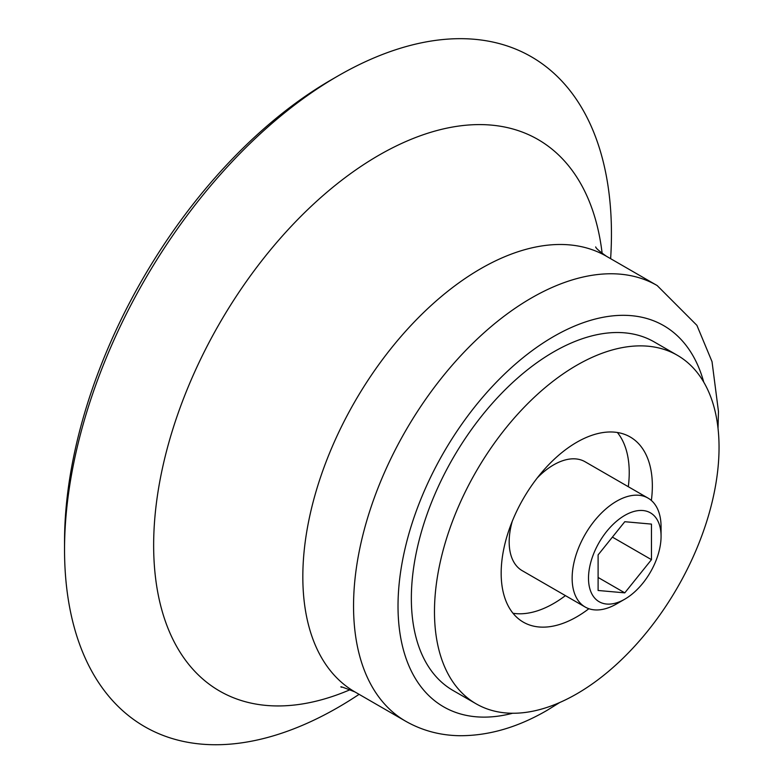 <?xml version="1.0" encoding="UTF-8"?>
<svg xmlns="http://www.w3.org/2000/svg" width="783" height="783" viewBox="0 0 783 783"><rect width="100%" height="100%" fill="white"/><g stroke="black" fill="none" stroke-linecap="round" stroke-linejoin="round"><path stroke-width="1.17" d="M588.885 608.714A106.899 61.72 -60 0 1 576.758 616.847A106.899 61.72 -60 0 1 523.308 622.142A106.899 61.72 -60 0 1 523.308 498.702A106.899 61.72 -60 0 1 630.207 436.983A106.899 61.72 -60 0 1 651.368 500.484M576.758 693.865A201.221 116.178 -60 0 1 476.152 703.829A201.221 116.178 -60 0 1 476.152 471.474A201.221 116.178 -60 0 1 677.373 355.296A201.221 116.178 -60 0 1 708.214 516.545A201.221 116.178 -60 0 1 576.758 693.865M565.424 595.628A106.899 61.72 -60 0 1 553.64 603.497A106.899 61.72 -60 0 1 513.022 613.275M617.386 432.5A106.899 61.72 -60 0 1 628.309 486.713M476.152 703.829L453.034 690.479A201.221 116.178 -60 0 1 453.024 458.124A201.221 116.178 -60 0 1 654.255 341.946L677.373 355.296M616.603 603.908L624.785 599.181A51.316 29.627 -60 0 1 588.503 578.236A51.316 29.627 -60 0 1 624.785 515.39A51.316 29.627 -60 0 1 661.067 536.335A51.316 29.627 -60 0 1 624.785 599.181L616.603 603.908A62.885 36.302 -60 0 1 585.165 607.021L522.202 570.67A62.885 36.302 -60 0 1 512.278 521.243M537.314 477.884A62.885 36.302 -60 0 1 585.077 461.755L648.04 498.105A62.885 36.302 -60 0 1 661.067 526.89L661.067 536.335M359.103 694.335A386.724 223.272 -60 0 1 337.992 707.47A386.724 223.272 -60 0 1 64.539 549.588L64.539 541.885A377.289 217.831 -60 0 1 331.317 79.797L337.982 75.951A386.724 223.272 -60 0 1 610.632 258.674M64.539 549.588A386.724 223.272 -60 0 1 337.982 75.951M585.165 607.021A62.885 36.302 -60 0 1 585.165 534.407A62.885 36.302 -60 0 1 648.04 498.105M598.104 554.902L598.104 590.48L624.785 592.858L651.466 559.669L651.466 524.101L624.785 521.713L598.104 554.902M612.404 537.118L651.466 559.669M598.104 577.453L624.785 592.858M350.295 689.627A318.417 183.839 -60 0 1 153.85 534.153A318.417 183.839 -60 0 1 369.273 161.014A318.417 183.839 -60 0 1 602.147 253.408M718.031 428.36L718.461 411.486L712.021 361.638L696.899 325.337L657.172 285.55A251.529 145.217 -60 0 0 405.643 430.767A251.529 145.217 -60 0 0 405.643 721.212L354.924 691.927A251.529 145.217 -60 0 1 354.924 401.483A251.529 145.217 -60 0 1 606.453 256.266C599.543 251.412 595.951 248.299 595.687 246.919M512.591 713.254A220.082 127.071 -60 0 1 443.599 452.682A220.082 127.071 -60 0 1 703.751 382.143M354.924 691.927C343.6 687.435 339.108 685.879 341.457 687.268M657.172 285.55L606.453 256.266M405.643 721.212C422.154 730.598 440.193 735.433 459.768 735.717C488.807 735.795 517.925 727.319 547.131 710.308L559.757 702.498"/></g></svg>
